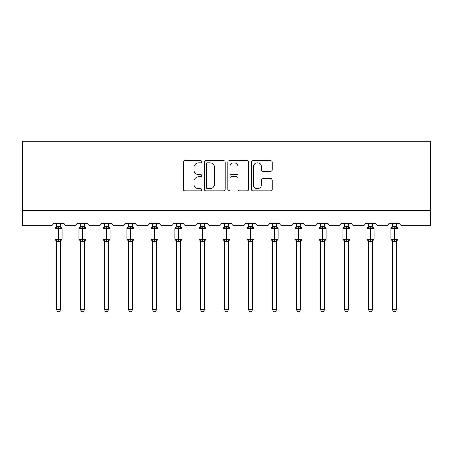 <?xml version="1.0" encoding="UTF-8"?>
<svg xmlns="http://www.w3.org/2000/svg" width="453" height="453" viewBox="0 0 453 453"><rect width="100%" height="100%" fill="white"/><g stroke="black" fill="none" stroke-linecap="round" stroke-linejoin="round"><path stroke-width="0.68" d="M201.885 161.727A1.059 1.059 0 0 0 200.826 160.668L184.784 160.668A1.512 1.512 0 0 0 183.272 162.18L183.272 189.36A1.512 1.512 0 0 0 184.784 190.872L200.826 190.872A1.059 1.059 0 0 0 201.885 189.813A1.059 1.059 0 0 0 200.826 188.754L198.754 188.754A4.83 4.83 0 0 1 193.918 183.924L193.918 181.659A4.83 4.83 0 0 1 198.754 176.823L200.826 176.823A1.059 1.059 0 0 0 201.885 175.77A1.059 1.059 0 0 0 200.826 174.711L198.754 174.711A4.83 4.83 0 0 1 193.918 169.881L193.918 167.616A4.83 4.83 0 0 1 198.754 162.78L200.826 162.78A1.059 1.059 0 0 0 201.885 161.727M270.634 171.313A1.512 1.512 0 0 0 272.145 169.801L272.145 162.18A1.512 1.512 0 0 0 270.634 160.668L252.814 160.668A1.512 1.512 0 0 0 251.302 162.18L251.302 189.36A1.512 1.512 0 0 0 252.814 190.872L270.634 190.872A1.512 1.512 0 0 0 272.145 189.36L272.145 180.147A1.512 1.512 0 0 0 270.634 178.635L263.006 178.635A1.512 1.512 0 0 0 261.5 180.147L261.5 184.716A4.037 4.037 0 0 1 257.457 188.754A4.037 4.037 0 0 1 253.42 184.716L253.42 166.823A4.037 4.037 0 0 1 257.457 162.78A4.037 4.037 0 0 1 261.5 166.823L261.5 169.801A1.512 1.512 0 0 0 263.006 171.313L270.634 171.313M430.35 210.385L430.35 141.155L22.65 141.155L22.65 225.77L50.651 225.77A2.31 2.31 0 0 0 52.956 223.459L64.037 223.459A2.31 2.31 0 0 0 66.342 225.77L74.649 225.77A2.31 2.31 0 0 0 76.959 223.459L88.035 223.459A2.31 2.31 0 0 0 90.345 225.77L98.652 225.77A2.31 2.31 0 0 0 100.957 223.459L112.038 223.459A2.31 2.31 0 0 0 114.343 225.77L122.65 225.77A2.31 2.31 0 0 0 124.96 223.459L136.036 223.459A2.31 2.31 0 0 0 138.346 225.77L146.653 225.77A2.31 2.31 0 0 0 148.958 223.459L160.039 223.459A2.31 2.31 0 0 0 162.344 225.77L170.651 225.77A2.31 2.31 0 0 0 172.961 223.459L184.037 223.459A2.31 2.31 0 0 0 186.347 225.77L194.654 225.77A2.31 2.31 0 0 0 196.959 223.459L208.04 223.459A2.31 2.31 0 0 0 210.345 225.77L218.652 225.77A2.31 2.31 0 0 0 220.962 223.459L232.038 223.459A2.31 2.31 0 0 0 234.348 225.77L242.655 225.77A2.31 2.31 0 0 0 244.96 223.459L256.041 223.459A2.31 2.31 0 0 0 258.346 225.77L266.653 225.77A2.31 2.31 0 0 0 268.963 223.459L280.039 223.459A2.31 2.31 0 0 0 282.349 225.77L290.656 225.77A2.31 2.31 0 0 0 292.961 223.459L304.042 223.459A2.31 2.31 0 0 0 306.347 225.77L314.654 225.77A2.31 2.31 0 0 0 316.964 223.459L328.04 223.459A2.31 2.31 0 0 0 330.35 225.77L338.657 225.77A2.31 2.31 0 0 0 340.962 223.459L352.043 223.459A2.31 2.31 0 0 0 354.348 225.77L362.655 225.77A2.31 2.31 0 0 0 364.965 223.459L376.041 223.459A2.31 2.31 0 0 0 378.351 225.77L386.658 225.77A2.31 2.31 0 0 0 388.963 223.459L400.044 223.459A2.31 2.31 0 0 0 402.349 225.77L430.35 225.77L430.35 210.385L22.65 210.385M225.181 162.18A1.512 1.512 0 0 0 223.669 160.668L205.849 160.668A1.512 1.512 0 0 0 204.337 162.18L204.337 189.36A1.512 1.512 0 0 0 205.849 190.872L223.669 190.872A1.512 1.512 0 0 0 225.181 189.36L225.181 162.18M229.331 160.668L247.151 160.668A1.512 1.512 0 0 1 248.663 162.18L248.663 189.36A1.512 1.512 0 0 1 247.151 190.872L239.524 190.872A1.512 1.512 0 0 1 238.018 189.36L238.018 178.335A1.512 1.512 0 0 0 236.506 176.823L231.443 176.823A1.512 1.512 0 0 0 229.937 178.335L229.937 189.813A1.059 1.059 0 0 1 228.878 190.872A1.059 1.059 0 0 1 227.819 189.813L227.819 162.18A1.512 1.512 0 0 1 229.331 160.668M207.508 162.78A1.059 1.059 0 0 0 206.455 163.839L206.455 187.701A1.059 1.059 0 0 0 207.508 188.754L209.699 188.754A4.83 4.83 0 0 0 214.529 183.924L214.529 167.616A4.83 4.83 0 0 0 209.699 162.78L207.508 162.78M238.018 166.897A4.037 4.037 0 0 0 233.975 162.859A4.037 4.037 0 0 0 229.937 166.897L229.937 173.199A1.512 1.512 0 0 0 231.443 174.711L236.506 174.711A1.512 1.512 0 0 0 238.018 173.199L238.018 166.897M56.574 309.846L60.419 309.846L59.264 311.845L57.729 311.845L56.574 309.846L56.574 241.251A1.693 1.614 180 0 0 55.685 239.835L56.013 239.343L58.267 239.886L58.267 239.195L58.726 239.195L58.726 227.729L60.979 228.272L61.529 227.7A0.77 0.77 0 0 1 62.033 228.425L54.96 228.425L54.96 239.195L58.267 239.195L58.267 227.729L56.013 228.272L55.685 227.78A1.693 1.614 0 0 0 56.574 226.358L60.419 226.438L60.419 223.459M60.419 309.846L60.419 241.177L58.267 241.404L58.267 239.886L58.726 239.886L58.726 239.195L62.033 239.195A0.77 0.77 0 0 1 61.529 239.914L60.419 241.506M60.419 241.256L60.419 241.256A1.693 1.614 180 0 1 61.308 239.835L60.979 239.343L58.726 239.886L58.726 241.404M58.267 241.404L56.574 241.256M56.574 223.459L56.574 226.37M56.013 228.272L56.24 227.616M60.979 228.272L60.419 226.438M60.419 241.177L60.979 239.343M56.574 241.177L56.013 239.343M80.572 309.846L84.422 309.846L83.267 311.845L81.727 311.845L80.572 309.846L80.572 241.251A1.693 1.614 180 0 0 79.683 239.835L80.017 239.343L82.265 239.886L82.265 239.195L82.729 239.195L82.729 227.729L84.977 228.272L85.532 227.7A0.77 0.77 0 0 1 86.036 228.425L78.958 228.425L78.958 239.195L82.265 239.195L82.265 227.729L80.017 228.272L79.683 227.78A1.693 1.614 0 0 0 80.572 226.358L84.422 226.438L84.422 223.459M84.422 309.846L84.422 241.177L82.265 241.404L82.265 239.886L82.729 239.886L82.729 239.195L86.036 239.195A0.77 0.77 0 0 1 85.532 239.914L84.422 241.506M84.422 241.256L84.422 241.256A1.693 1.614 180 0 1 85.311 239.835L84.977 239.343L82.729 239.886L82.729 241.404M82.265 241.404L80.572 241.256M80.572 223.459L80.572 226.37M80.017 228.272L80.243 227.616M84.977 228.272L84.422 226.438M84.422 241.177L84.977 239.343M80.572 241.177L80.017 239.343M104.575 309.846L108.42 309.846L107.265 311.845L105.73 311.845L104.575 309.846L104.575 241.251A1.693 1.614 180 0 0 103.686 239.835L104.014 239.343L106.268 239.886L106.268 239.195L106.727 239.195L106.727 227.729L108.98 228.272L109.53 227.7A0.77 0.77 0 0 1 110.034 228.425L102.961 228.425L102.961 239.195L106.268 239.195L106.268 227.729L104.014 228.272L103.686 227.78A1.693 1.614 0 0 0 104.575 226.358L108.42 226.438L108.42 223.459M108.42 309.846L108.42 241.177L106.268 241.404L106.268 239.886L106.727 239.886L106.727 239.195L110.034 239.195A0.77 0.77 0 0 1 109.53 239.914L108.42 241.506M108.42 241.256L108.42 241.256A1.693 1.614 180 0 1 109.309 239.835L108.98 239.343L106.727 239.886L106.727 241.404M106.268 241.404L104.575 241.256M104.575 223.459L104.575 226.37M104.014 228.272L104.241 227.616M108.98 228.272L108.42 226.438M108.42 241.177L108.98 239.343M104.575 241.177L104.014 239.343M128.573 309.846L132.423 309.846L131.268 311.845L129.728 311.845L128.573 309.846L128.573 241.251A1.693 1.614 180 0 0 127.684 239.835L128.018 239.343L130.266 239.886L130.266 239.195L130.73 239.195L130.73 227.729L132.978 228.272L133.533 227.7A0.77 0.77 0 0 1 134.037 228.425L126.959 228.425L126.959 239.195L130.266 239.195L130.266 227.729L128.018 228.272L127.684 227.78A1.693 1.614 0 0 0 128.573 226.358L132.423 226.438L132.423 223.459M132.423 309.846L132.423 241.177L130.266 241.404L130.266 239.886L130.73 239.886L130.73 239.195L134.037 239.195A0.77 0.77 0 0 1 133.533 239.914L132.423 241.506M132.423 241.256L132.423 241.256A1.693 1.614 180 0 1 133.312 239.835L132.978 239.343L130.73 239.886L130.73 241.404M130.266 241.404L128.573 241.256M128.573 223.459L128.573 226.37M128.018 228.272L128.244 227.616M132.978 228.272L132.423 226.438M132.423 241.177L132.978 239.343M128.573 241.177L128.018 239.343M152.576 309.846L156.421 309.846L155.266 311.845L153.731 311.845L152.576 309.846L152.576 241.251A1.693 1.614 180 0 0 151.687 239.835L152.015 239.343L154.269 239.886L154.269 239.195L154.728 239.195L154.728 227.729L156.981 228.272L157.531 227.7A0.77 0.77 0 0 1 158.035 228.425L150.962 228.425L150.962 239.195L154.269 239.195L154.269 227.729L152.015 228.272L151.687 227.78A1.693 1.614 0 0 0 152.576 226.358L156.421 226.438L156.421 223.459M156.421 309.846L156.421 241.177L154.269 241.404L154.269 239.886L154.728 239.886L154.728 239.195L158.035 239.195A0.77 0.77 0 0 1 157.531 239.914L156.421 241.506M156.421 241.256L156.421 241.256A1.693 1.614 180 0 1 157.31 239.835L156.981 239.343L154.728 239.886L154.728 241.404M154.269 241.404L152.576 241.256M152.576 223.459L152.576 226.37M152.015 228.272L152.242 227.616M156.981 228.272L156.421 226.438M156.421 241.177L156.981 239.343M152.576 241.177L152.015 239.343M176.574 309.846L180.424 309.846L179.269 311.845L177.729 311.845L176.574 309.846L176.574 241.251A1.693 1.614 180 0 0 175.685 239.835L176.019 239.343L178.267 239.886L178.267 239.195L178.731 239.195L178.731 227.729L180.979 228.272L181.534 227.7A0.77 0.77 0 0 1 182.038 228.425L174.96 228.425L174.96 239.195L178.267 239.195L178.267 227.729L176.019 228.272L175.685 227.78A1.693 1.614 0 0 0 176.574 226.358L180.424 226.438L180.424 223.459M180.424 309.846L180.424 241.177L178.267 241.404L178.267 239.886L178.731 239.886L178.731 239.195L182.038 239.195A0.77 0.77 0 0 1 181.534 239.914L180.424 241.506M180.424 241.256L180.424 241.256A1.693 1.614 180 0 1 181.313 239.835L180.979 239.343L178.731 239.886L178.731 241.404M178.267 241.404L176.574 241.256M176.574 223.459L176.574 226.37M176.019 228.272L176.245 227.616M180.979 228.272L180.424 226.438M180.424 241.177L180.979 239.343M176.574 241.177L176.019 239.343M200.577 309.846L204.422 309.846L203.267 311.845L201.732 311.845L200.577 309.846L200.577 241.251A1.693 1.614 180 0 0 199.688 239.835L200.016 239.343L202.27 239.886L202.27 239.195L202.729 239.195L202.729 227.729L204.983 228.272L205.532 227.7A0.77 0.77 0 0 1 206.036 228.425L198.963 228.425L198.963 239.195L202.27 239.195L202.27 227.729L200.016 228.272L199.688 227.78A1.693 1.614 0 0 0 200.577 226.358L204.422 226.438L204.422 223.459M204.422 309.846L204.422 241.177L202.27 241.404L202.27 239.886L202.729 239.886L202.729 239.195L206.036 239.195A0.77 0.77 0 0 1 205.532 239.914L204.422 241.506M204.422 241.256L204.422 241.256A1.693 1.614 180 0 1 205.311 239.835L204.983 239.343L202.729 239.886L202.729 241.404M202.27 241.404L200.577 241.256M200.577 223.459L200.577 226.37M200.016 228.272L200.243 227.616M204.983 228.272L204.422 226.438M204.422 241.177L204.983 239.343M200.577 241.177L200.016 239.343M224.575 309.846L228.425 309.846L227.27 311.845L225.73 311.845L224.575 309.846L224.575 241.251A1.693 1.614 180 0 0 223.686 239.835L224.02 239.343L226.268 239.886L226.268 239.195L226.732 239.195L226.732 227.729L228.98 228.272L229.535 227.7A0.77 0.77 0 0 1 230.039 228.425L222.961 228.425L222.961 239.195L226.268 239.195L226.268 227.729L224.02 228.272L223.686 227.78A1.693 1.614 0 0 0 224.575 226.358L228.425 226.438L228.425 223.459M228.425 309.846L228.425 241.177L226.268 241.404L226.268 239.886L226.732 239.886L226.732 239.195L230.039 239.195A0.77 0.77 0 0 1 229.535 239.914L228.425 241.506M228.425 241.256L228.425 241.256A1.693 1.614 180 0 1 229.314 239.835L228.98 239.343L226.732 239.886L226.732 241.404M226.268 241.404L224.575 241.256M224.575 223.459L224.575 226.37M224.02 228.272L224.246 227.616M228.98 228.272L228.425 226.438M228.425 241.177L228.98 239.343M224.575 241.177L224.02 239.343M248.578 309.846L252.423 309.846L251.268 311.845L249.733 311.845L248.578 309.846L248.578 241.251A1.693 1.614 180 0 0 247.689 239.835L248.018 239.343L250.271 239.886L250.271 239.195L250.73 239.195L250.73 227.729L252.984 228.272L253.533 227.7A0.77 0.77 0 0 1 254.037 228.425L246.964 228.425L246.964 239.195L250.271 239.195L250.271 227.729L248.018 228.272L247.689 227.78A1.693 1.614 0 0 0 248.578 226.358L252.423 226.438L252.423 223.459M252.423 309.846L252.423 241.177L250.271 241.404L250.271 239.886L250.73 239.886L250.73 239.195L254.037 239.195A0.77 0.77 0 0 1 253.533 239.914L252.423 241.506M252.423 241.256L252.423 241.256A1.693 1.614 180 0 1 253.312 239.835L252.984 239.343L250.73 239.886L250.73 241.404M250.271 241.404L248.578 241.256M248.578 223.459L248.578 226.37M248.018 228.272L248.244 227.616M252.984 228.272L252.423 226.438M252.423 241.177L252.984 239.343M248.578 241.177L248.018 239.343M272.576 309.846L276.426 309.846L275.271 311.845L273.731 311.845L272.576 309.846L272.576 241.251A1.693 1.614 180 0 0 271.687 239.835L272.021 239.343L274.269 239.886L274.269 239.195L274.733 239.195L274.733 227.729L276.981 228.272L277.536 227.7A0.77 0.77 0 0 1 278.04 228.425L270.962 228.425L270.962 239.195L274.269 239.195L274.269 227.729L272.021 228.272L271.687 227.78A1.693 1.614 0 0 0 272.576 226.358L276.426 226.438L276.426 223.459M276.426 309.846L276.426 241.177L274.269 241.404L274.269 239.886L274.733 239.886L274.733 239.195L278.04 239.195A0.77 0.77 0 0 1 277.536 239.914L276.426 241.506M276.426 241.256L276.426 241.256A1.693 1.614 180 0 1 277.315 239.835L276.981 239.343L274.733 239.886L274.733 241.404M274.269 241.404L272.576 241.256M272.576 223.459L272.576 226.37M272.021 228.272L272.247 227.616M276.981 228.272L276.426 226.438M276.426 241.177L276.981 239.343M272.576 241.177L272.021 239.343M296.579 309.846L300.424 309.846L299.269 311.845L297.734 311.845L296.579 309.846L296.579 241.251A1.693 1.614 180 0 0 295.69 239.835L296.019 239.343L298.272 239.886L298.272 239.195L298.731 239.195L298.731 227.729L300.985 228.272L301.534 227.7A0.77 0.77 0 0 1 302.038 228.425L294.965 228.425L294.965 239.195L298.272 239.195L298.272 227.729L296.019 228.272L295.69 227.78A1.693 1.614 0 0 0 296.579 226.358L300.424 226.438L300.424 223.459M300.424 309.846L300.424 241.177L298.272 241.404L298.272 239.886L298.731 239.886L298.731 239.195L302.038 239.195A0.77 0.77 0 0 1 301.534 239.914L300.424 241.506M300.424 241.256L300.424 241.256A1.693 1.614 180 0 1 301.313 239.835L300.985 239.343L298.731 239.886L298.731 241.404M298.272 241.404L296.579 241.256M296.579 223.459L296.579 226.37M296.019 228.272L296.245 227.616M300.985 228.272L300.424 226.438M300.424 241.177L300.985 239.343M296.579 241.177L296.019 239.343M320.577 309.846L324.427 309.846L323.272 311.845L321.732 311.845L320.577 309.846L320.577 241.251A1.693 1.614 180 0 0 319.688 239.835L320.022 239.343L322.27 239.886L322.27 239.195L322.734 239.195L322.734 227.729L324.982 228.272L325.537 227.7A0.77 0.77 0 0 1 326.041 228.425L318.963 228.425L318.963 239.195L322.27 239.195L322.27 227.729L320.022 228.272L319.688 227.78A1.693 1.614 0 0 0 320.577 226.358L324.427 226.438L324.427 223.459M324.427 309.846L324.427 241.177L322.27 241.404L322.27 239.886L322.734 239.886L322.734 239.195L326.041 239.195A0.77 0.77 0 0 1 325.537 239.914L324.427 241.506M324.427 241.256L324.427 241.256A1.693 1.614 180 0 1 325.316 239.835L324.982 239.343L322.734 239.886L322.734 241.404M322.27 241.404L320.577 241.256M320.577 223.459L320.577 226.37M320.022 228.272L320.248 227.616M324.982 228.272L324.427 226.438M324.427 241.177L324.982 239.343M320.577 241.177L320.022 239.343M344.58 309.846L348.425 309.846L347.27 311.845L345.735 311.845L344.58 309.846L344.58 241.251A1.693 1.614 180 0 0 343.691 239.835L344.02 239.343L346.273 239.886L346.273 239.195L346.732 239.195L346.732 227.729L348.986 228.272L349.535 227.7A0.77 0.77 0 0 1 350.039 228.425L342.966 228.425L342.966 239.195L346.273 239.195L346.273 227.729L344.02 228.272L343.691 227.78A1.693 1.614 0 0 0 344.58 226.358L348.425 226.438L348.425 223.459M348.425 309.846L348.425 241.177L346.273 241.404L346.273 239.886L346.732 239.886L346.732 239.195L350.039 239.195A0.77 0.77 0 0 1 349.535 239.914L348.425 241.506M348.425 241.256L348.425 241.256A1.693 1.614 180 0 1 349.314 239.835L348.986 239.343L346.732 239.886L346.732 241.404M346.273 241.404L344.58 241.256M344.58 223.459L344.58 226.37M344.02 228.272L344.246 227.616M348.986 228.272L348.425 226.438M348.425 241.177L348.986 239.343M344.58 241.177L344.02 239.343M368.578 309.846L372.428 309.846L371.273 311.845L369.733 311.845L368.578 309.846L368.578 241.251A1.693 1.614 180 0 0 367.689 239.835L368.023 239.343L370.271 239.886L370.271 239.195L370.735 239.195L370.735 227.729L372.983 228.272L373.538 227.7A0.77 0.77 0 0 1 374.042 228.425L366.964 228.425L366.964 239.195L370.271 239.195L370.271 227.729L368.023 228.272L367.689 227.78A1.693 1.614 0 0 0 368.578 226.358L372.428 226.438L372.428 223.459M372.428 309.846L372.428 241.177L370.271 241.404L370.271 239.886L370.735 239.886L370.735 239.195L374.042 239.195A0.77 0.77 0 0 1 373.538 239.914L372.428 241.506M372.428 241.256L372.428 241.256A1.693 1.614 180 0 1 373.317 239.835L372.983 239.343L370.735 239.886L370.735 241.404M370.271 241.404L368.578 241.256M368.578 223.459L368.578 226.37M368.023 228.272L368.249 227.616M372.983 228.272L372.428 226.438M372.428 241.177L372.983 239.343M368.578 241.177L368.023 239.343M392.581 309.846L396.426 309.846L395.271 311.845L393.736 311.845L392.581 309.846L392.581 241.251A1.693 1.614 180 0 0 391.692 239.835L392.021 239.343L394.274 239.886L394.274 239.195L394.733 239.195L394.733 227.729L396.987 228.272L397.536 227.7A0.77 0.77 0 0 1 398.04 228.425L390.967 228.425L390.967 239.195L394.274 239.195L394.274 227.729L392.021 228.272L391.692 227.78A1.693 1.614 0 0 0 392.581 226.358L396.426 226.438L396.426 223.459M396.426 309.846L396.426 241.177L394.274 241.404L394.274 239.886L394.733 239.886L394.733 239.195L398.04 239.195A0.77 0.77 0 0 1 397.536 239.914L396.426 241.506M396.426 241.256L396.426 241.256A1.693 1.614 180 0 1 397.315 239.835L396.987 239.343L394.733 239.886L394.733 241.404M394.274 241.404L392.581 241.256M392.581 223.459L392.581 226.37M392.021 228.272L392.247 227.616M396.987 228.272L396.426 226.438M396.426 241.177L396.987 239.343M392.581 241.177L392.021 239.343M58.726 226.211L58.726 227.729L58.267 227.729L58.267 226.211M61.308 227.78A1.693 1.614 0 0 1 60.419 226.358M82.729 226.211L82.729 227.729L82.265 227.729L82.265 226.211M85.311 227.78A1.693 1.614 0 0 1 84.422 226.358M106.727 226.211L106.727 227.729L106.268 227.729L106.268 226.211M109.309 227.78A1.693 1.614 0 0 1 108.42 226.358M130.73 226.211L130.73 227.729L130.266 227.729L130.266 226.211M133.312 227.78A1.693 1.614 0 0 1 132.423 226.358M154.728 226.211L154.728 227.729L154.269 227.729L154.269 226.211M157.31 227.78A1.693 1.614 0 0 1 156.421 226.358M178.731 226.211L178.731 227.729L178.267 227.729L178.267 226.211M181.313 227.78A1.693 1.614 0 0 1 180.424 226.358M202.729 226.211L202.729 227.729L202.27 227.729L202.27 226.211M205.311 227.78A1.693 1.614 0 0 1 204.422 226.358M226.732 226.211L226.732 227.729L226.268 227.729L226.268 226.211M229.314 227.78A1.693 1.614 0 0 1 228.425 226.358M250.73 226.211L250.73 227.729L250.271 227.729L250.271 226.211M253.312 227.78A1.693 1.614 0 0 1 252.423 226.358M274.733 226.211L274.733 227.729L274.269 227.729L274.269 226.211M277.315 227.78A1.693 1.614 0 0 1 276.426 226.358M298.731 226.211L298.731 227.729L298.272 227.729L298.272 226.211M301.313 227.78A1.693 1.614 0 0 1 300.424 226.358M322.734 226.211L322.734 227.729L322.27 227.729L322.27 226.211M325.316 227.78A1.693 1.614 0 0 1 324.427 226.358M346.732 226.211L346.732 227.729L346.273 227.729L346.273 226.211M349.314 227.78A1.693 1.614 0 0 1 348.425 226.358M370.735 226.211L370.735 227.729L370.271 227.729L370.271 226.211M373.317 227.78A1.693 1.614 0 0 1 372.428 226.358M394.733 226.211L394.733 227.729L394.274 227.729L394.274 226.211M397.315 227.78A1.693 1.614 0 0 1 396.426 226.358M62.033 239.195L62.033 228.425M56.574 241.506L54.96 239.195M56.574 226.109L54.96 228.425M61.529 227.7L60.419 226.109M86.036 239.195L86.036 228.425M80.572 241.506L78.958 239.195M80.572 226.109L78.958 228.425M85.532 227.7L84.422 226.109M110.034 239.195L110.034 228.425M104.575 241.506L102.961 239.195M104.575 226.109L102.961 228.425M109.53 227.7L108.42 226.109M134.037 239.195L134.037 228.425M128.573 241.506L126.959 239.195M128.573 226.109L126.959 228.425M133.533 227.7L132.423 226.109M158.035 239.195L158.035 228.425M152.576 241.506L150.962 239.195M152.576 226.109L150.962 228.425M157.531 227.7L156.421 226.109M182.038 239.195L182.038 228.425M176.574 241.506L174.96 239.195M176.574 226.109L174.96 228.425M181.534 227.7L180.424 226.109M206.036 239.195L206.036 228.425M200.577 241.506L198.963 239.195M200.577 226.109L198.963 228.425M205.532 227.7L204.422 226.109M230.039 239.195L230.039 228.425M224.575 241.506L222.961 239.195M224.575 226.109L222.961 228.425M229.535 227.7L228.425 226.109M254.037 239.195L254.037 228.425M248.578 241.506L246.964 239.195M248.578 226.109L246.964 228.425M253.533 227.7L252.423 226.109M278.04 239.195L278.04 228.425M272.576 241.506L270.962 239.195M272.576 226.109L270.962 228.425M277.536 227.7L276.426 226.109M302.038 239.195L302.038 228.425M296.579 241.506L294.965 239.195M296.579 226.109L294.965 228.425M301.534 227.7L300.424 226.109M326.041 239.195L326.041 228.425M320.577 241.506L318.963 239.195M320.577 226.109L318.963 228.425M325.537 227.7L324.427 226.109M350.039 239.195L350.039 228.425M344.58 241.506L342.966 239.195M344.58 226.109L342.966 228.425M349.535 227.7L348.425 226.109M374.042 239.195L374.042 228.425M368.578 241.506L366.964 239.195M368.578 226.109L366.964 228.425M373.538 227.7L372.428 226.109M398.04 239.195L398.04 228.425M392.581 241.506L390.967 239.195M392.581 226.109L390.967 228.425M397.536 227.7L396.426 226.109"/></g></svg>
